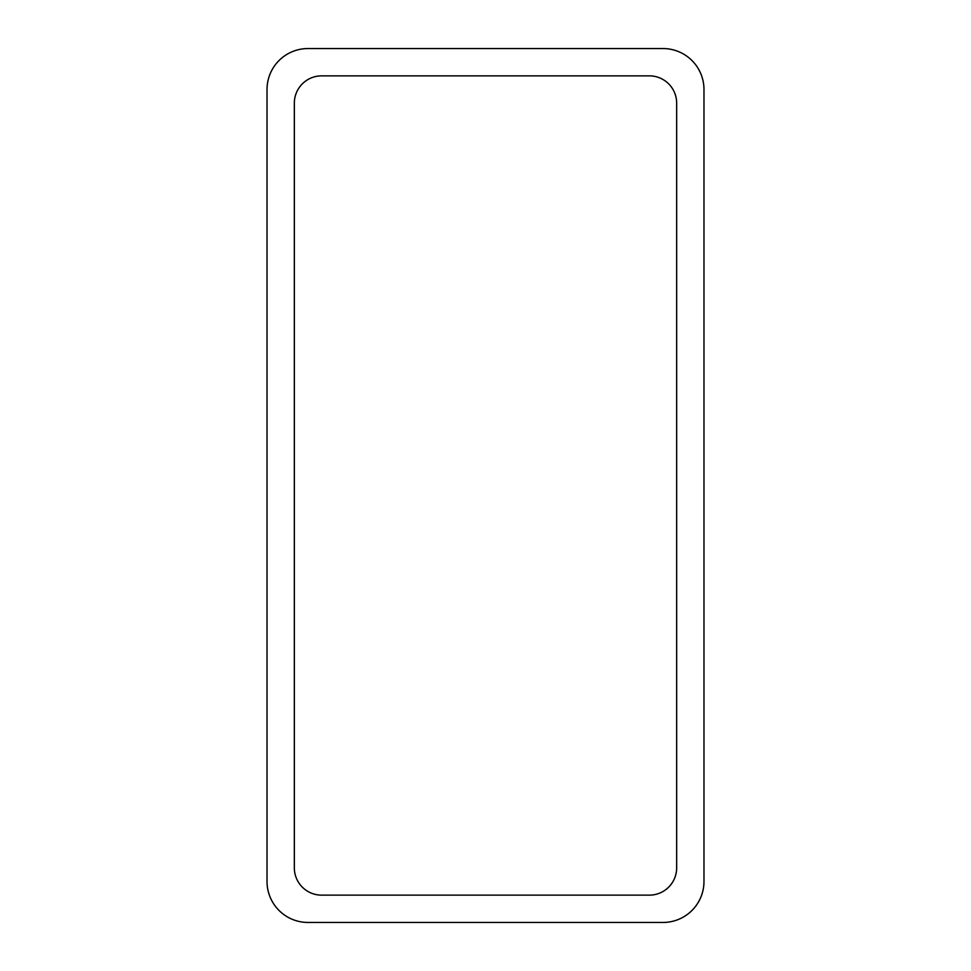 <?xml version="1.0" encoding="UTF-8"?>
<svg xmlns="http://www.w3.org/2000/svg" width="971" height="971" viewBox="0 0 971 971"><rect width="100%" height="100%" fill="white"/><g stroke="black" fill="none" stroke-linecap="round" stroke-linejoin="round"><path stroke-width="1.46" d="M307.989 48.55L663.011 48.55A40.964 40.964 0 0 1 703.975 89.514L703.975 881.486A40.964 40.964 0 0 1 663.011 922.45L307.989 922.45A40.964 40.964 0 0 1 267.025 881.486L267.025 89.514A40.964 40.964 0 0 1 307.989 48.55M294.334 867.831L294.334 103.169A27.309 27.309 0 0 1 321.644 75.859L649.356 75.859A27.309 27.309 0 0 1 676.666 103.169L676.666 867.831A27.309 27.309 0 0 1 649.356 895.141L321.644 895.141A27.309 27.309 0 0 1 294.334 867.831"/></g></svg>
